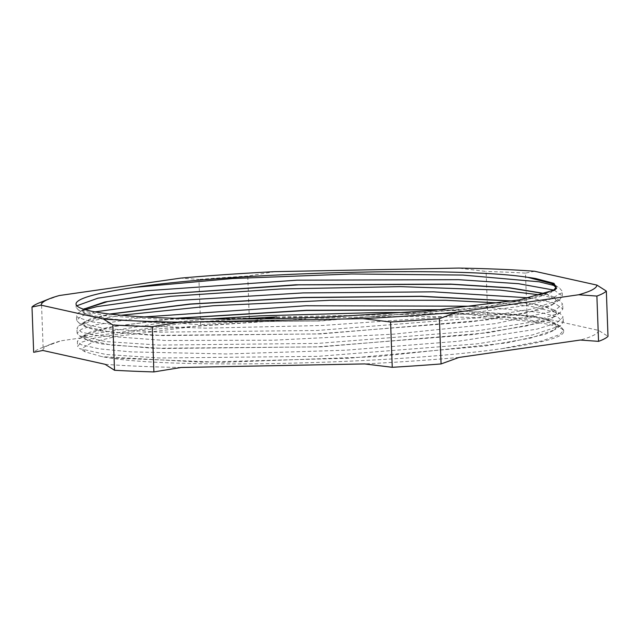 <?xml version="1.0" encoding="UTF-8"?>
<svg xmlns="http://www.w3.org/2000/svg" width="640" height="640" viewBox="0 0 640 640"><rect width="100%" height="100%" fill="white"/><g stroke="black" fill="none" stroke-linecap="round" stroke-linejoin="round"><path stroke-width="0.48" stroke-dasharray="3.2 2.4" d="M276.648 316.928L460.24 313.368L487.76 316.744L486.104 271.464L458.584 268.08M274.992 271.64L247.752 276.08L249.416 321.368L264.616 318.776M59.4 295.52L41.448 302.024L43.112 347.304L61.056 340.8L182.36 323.408L200.592 324.72L198.936 279.44L180.696 278.12M534.616 271.264L525.472 273.104L527.136 318.392L536.28 316.544L598.568 330.384L608 336.352M598.568 330.384A278.064 25.4 177.9 0 1 580.32 340.04M459.016 357.44A278.064 25.4 177.9 0 1 364.72 363.92M181.136 367.48A278.064 25.4 177.9 0 1 105.096 364.296M43.112 347.304A288.624 26.368 -2.1 0 0 41.064 348.088A288.624 26.368 -2.1 0 0 33.664 352.304M42.808 350.464A278.064 25.4 177.9 0 1 51.152 344.04A278.064 25.4 177.9 0 1 61.056 340.8M249.416 321.368A288.624 26.368 -2.1 0 0 200.592 324.72M182.36 323.408A278.064 25.4 177.9 0 1 240.024 319.032M460.24 313.368A278.064 25.4 177.9 0 1 536.28 316.544M527.136 318.392A288.624 26.368 -2.1 0 0 487.76 316.744M41.448 302.024A288.624 26.368 -2.1 0 0 39.4 302.8M247.752 276.08A288.624 26.368 -2.1 0 0 198.936 279.44M525.472 273.104A288.624 26.368 -2.1 0 0 486.104 271.464M440.904 309.776L516.024 314.384L540.4 318.128L554.2 322.64L560.496 326.328L563.616 330.008L560.008 334.424L542.2 340.864L501.96 348.64C397.36 363.776 176.336 369.104 109.872 357.952A236.936 21.648 177.9 0 1 102.008 356.68L85.136 351.848L82.752 348L92.336 342.28L116.032 336.424L200.024 325.68L305.952 318.784L146.448 329.664L95.32 337.896L81.984 342.104L77.56 346.144L77.4 341.36L81.192 344.72L99.232 348.832L130.888 351.88L226.792 353.96L345.504 350.208L458.064 341.288L537 329.12L556.608 323.008L563.176 317.08L560.104 313.44L529.88 306.056L500.16 303.008M555.84 287.296L551.464 292.256L538.144 297.216L487.104 306.92L319.976 321.008L152.384 322.424L100.832 318.104L87.208 314.944L82.512 311.296L83.712 309.24M545.76 293.84L553.272 296.784L556.296 300.392L551.944 305.184L538.624 310.136L487.6 319.848L320.448 333.936L152.848 335.36L101.272 331.032L87.696 327.864L82.992 324.216L84.848 321.632L110.168 314.096M512.496 301.12L538.976 305.008L553.808 309.76L556.808 313.32L552.392 318.112L539.104 323.064L488.048 332.768L320.928 346.864L153.312 348.28L101.784 343.952L88.136 340.792L83.48 337.144L85.384 334.536L115.224 326.176L176.96 318.336M554.2 322.64L557.256 326.24L554.136 330.304L544.456 334.504L506.928 342.88L376.424 356.688L221.92 362.32L109.872 357.952M560.496 326.328L550.888 322.776L485.6 314.912L407.424 312.528M209.696 318.968L154.712 323.92L89.832 334.488L79.376 338.672L77.408 341.36M121.176 315.24L93.368 320.504L78.576 325.952L76.928 328.44L81.416 332.064L94.376 335.232L165.176 340.496L273.696 340.2L393.472 334.176L495.272 323.632L554.264 310.904L562.664 304.152L559.568 300.472L556.04 298.832L541.576 295.088M85.344 309.728L78.4 312.84L76.44 315.512L77.336 317.16L90.064 321.592L116.912 325.056L205.88 328.16L322.52 325.464L438.384 317.368L525.2 305.608L550.624 299.152L561.784 292.8L562.216 291.232L559.112 287.576L555.144 285.76M553.976 290.44L525.832 300.08L472.416 308.704L316.76 320.992L162.288 322.64L110.208 319.224L84.536 313.56L82.504 311.128L83.568 309.192M546.016 293.76L556.296 300.232L553.52 304.048L526.112 313.048L472.72 321.656L317.152 333.92L162.808 335.568L110.776 332.16L85.08 326.512L82.992 324.056L89.656 319.136L109.64 314.032M513.088 301.024L545.448 306.4L556.808 313.152L554.056 316.928L526.808 325.928L473.432 334.552L317.872 346.832L163.4 348.496L111.304 345.088L85.52 339.44L83.472 336.984L89.496 332.312L107.592 327.456L175.648 318.296M442.256 309.648L526.288 315.52L549.296 320.344L557.24 326.08L554.496 329.888L530.744 338.072L485.128 346.008L348.92 358.224L201.208 362.136L101.992 356.68M330.232 316.936L163.232 319.384L106.224 315.888L78.24 309.88L76.136 307.368L76.848 305.76M554.296 290.168L562.36 296.008L559.528 299.912L531.432 309.128L476.656 317.944L317.024 330.496L158.6 332.152L105.184 328.64L78.784 322.824L76.632 320.296L81.168 316.176L95 311.896M529.728 297.928L554.288 302.944L562.88 308.936L560.064 312.792L532.136 322.008L477.376 330.84L317.744 343.408L159.2 345.08L105.712 341.568L79.224 335.752L77.112 333.216L81.4 329.232L94.36 325.08L144.28 316.936M475.336 306.216L540.04 312.392L557.344 316.8L563.312 321.864L560.512 325.752L532.392 334.976L477.584 343.8L317.888 356.352L159.448 358L106.024 354.48L79.696 348.656L77.56 346.144M501.944 348.64A243.16 22.216 -2.1 0 0 563.68 331.512A243.16 22.216 -2.1 0 0 314.768 318.416M51.152 344.04L41.064 348.088M554.272 284.744L559.112 287.576M83.656 309.224L78.4 312.84M553.272 296.784L559.568 300.472M84.848 321.632L78.84 325.768M553.808 309.76L560.104 313.44M85.384 334.536L79.376 338.672M85.144 351.84L79.696 348.656M78.24 309.88L84.536 313.56M559.528 299.912L553.52 304.048M78.784 322.824L85.08 326.512M560.064 312.792L554.056 316.928M79.224 335.752L85.52 339.44M560.512 325.752L554.496 329.888M554.888 289.864L553.136 291.072M563.68 331.512L563.632 330.008M563.328 321.864L563.152 317.08M562.856 308.936L562.68 304.152M562.384 296.008L562.208 291.232M77.096 333.216L76.92 328.44M76.624 320.296L76.448 315.512M76.152 307.368L76.032 304.048"/><path stroke-width="0.96" d="M264.616 318.776L276.648 316.928A278.064 25.4 177.9 0 0 240.024 319.032M598.552 341.36L580.32 340.04L459.016 357.44L441.064 363.944L439.408 318.656L457.352 312.152L578.656 294.76L596.888 296.072L598.552 341.36A288.624 26.368 -2.1 0 0 608 336.352L606.336 291.072L596.904 285.096L534.616 271.264A278.064 25.4 177.9 0 0 458.584 268.08L274.992 271.64A278.064 25.4 177.9 0 0 180.696 278.12L59.4 295.52A278.064 25.4 177.9 0 0 49.496 298.752L39.4 302.8A288.624 26.368 -2.1 0 0 32 307.024L41.144 305.176L103.432 319.016L112.864 324.984L114.528 370.272L105.096 364.296L42.808 350.464L33.664 352.304L32 307.024M152.24 326.632L179.472 322.192L363.064 318.632L390.584 322.016L392.248 367.296L364.72 363.92L181.136 367.48L153.896 371.92L152.24 326.632A288.624 26.368 -2.1 0 1 112.864 324.984M392.248 367.296A288.624 26.368 -2.1 0 0 441.064 363.944M114.528 370.272A288.624 26.368 -2.1 0 0 153.896 371.92M596.888 296.072A288.624 26.368 -2.1 0 0 606.336 291.072M390.584 322.016A288.624 26.368 -2.1 0 0 439.408 318.656M41.144 305.176A278.064 25.4 177.9 0 1 49.496 298.752M179.472 322.192A278.064 25.4 177.9 0 1 103.432 319.016M457.352 312.152A278.064 25.4 177.9 0 1 363.064 318.632M596.904 285.096A278.064 25.4 177.9 0 1 578.656 294.76M134.288 287.416A243.16 22.216 -2.1 0 0 76.032 304.048A243.16 22.216 -2.1 0 0 330.232 316.936L432.528 310.52L519.416 299.936L554.888 289.864L556.592 288.32L553.984 283.352L535.68 278.52A236.936 21.648 -2.1 0 0 527.44 277.28C457.728 266.376 236.112 272.176 134.288 287.416L232.392 278.544L351.656 273.976L462.968 275.072L539.216 281.808L555.144 285.76M527.608 277.304L552.816 283.888L555.84 287.296M83.712 309.24L107.68 301.56L155.176 294.632L298.808 284.84L451.584 284.288L509.52 287.936L545.76 293.84M110.168 314.096L190.456 304.152L303.576 297.616L420.84 296.416L512.496 301.12M176.96 318.336L306.592 310.464L440.904 309.776M407.424 312.528L380.072 312.48L260.016 315.84L209.696 318.968M500.16 303.008L445.536 300.28L330.6 300.264L213.08 305.752L121.176 315.24M541.576 295.088L500.176 290.12L400.272 286.632L280.688 288.976L170.584 296.328L96.808 306.648L85.344 309.728M535.68 278.52L550.624 282.64L555.84 287.304L553.976 290.44M83.568 309.192L104.848 301.976L151.32 294.912L295.512 284.8L450.584 284.096L509.44 287.76L546.016 293.76M109.64 314.032L189.96 304.032L303.52 297.456L421.28 296.264L513.088 301.024M175.648 318.296L306.552 310.296L442.256 309.648M76.848 305.76L97.88 298.2L145.952 290.776L296.968 280.184L458.536 279.672L518.56 283.704L554.296 290.168M95 311.896L177.672 300.464L303.08 292.912L433.512 291.84L529.728 297.928M144.28 316.936L305.976 305.752L475.336 306.216M552.816 283.888L554.272 284.744M84.408 308.704L83.656 309.224"/></g></svg>
